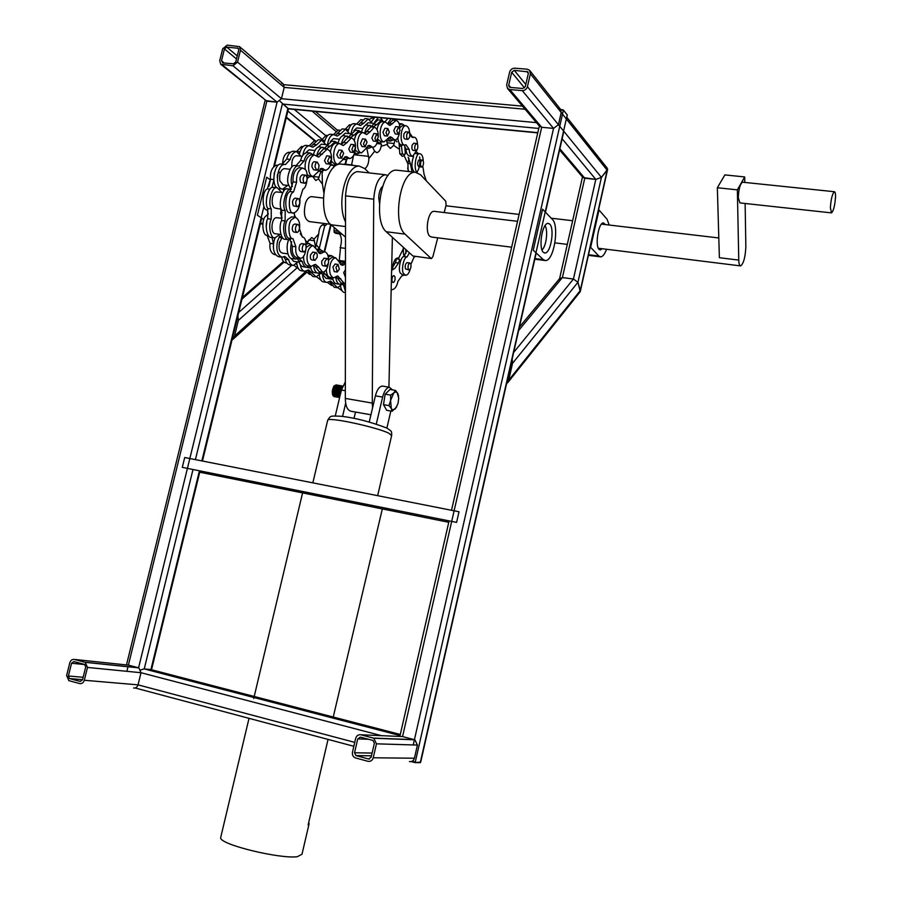 <?xml version="1.0" encoding="UTF-8"?>
<svg xmlns="http://www.w3.org/2000/svg" width="902" height="902" viewBox="0 0 902 902"><rect width="100%" height="100%" fill="white"/><g stroke="black" fill="none" stroke-linecap="round" stroke-linejoin="round"><path stroke-width="1.35" d="M151.198 669.667L144.241 668.912L140.847 669.904L144.094 668.901L150.905 669.588L400.296 734.476M537.75 132.887L288.347 108.838L279.902 101.193L288.448 108.714M566.76 117.068L567.245 114.926L563.423 110.089L560.988 110.044L563.423 110.089L567.245 114.926L566.569 119.244M539.554 126.291L538.911 127.791L539.554 126.291M74.381 659.441C72.194 659.159 70.66 660.275 69.804 662.767L66.624 675.519L68.845 680.649L79.692 683.581C81.89 683.885 83.435 682.769 84.303 680.266L87.483 667.435L85.295 662.339L74.381 659.441L128.388 665.135L138.885 667.886L141.005 672.712L138.04 684.855C137.217 687.234 135.751 688.271 133.643 687.989M68.383 675.993L69.488 678.552L80.222 681.45L82.522 679.781L85.701 666.973L84.608 664.413L73.851 661.572L71.562 663.229L68.383 675.993L83.142 677.289M360.879 734.792C358.32 734.442 356.594 735.615 355.681 738.332L352.479 752.212C352.073 754.827 352.964 756.699 355.162 757.827L367.993 761.311C370.575 761.694 372.323 760.51 373.236 757.781L376.45 743.823L373.823 738.231L360.879 734.792L402.563 736.562L414.886 739.809L417.412 745.075L414.424 758.221C413.567 760.792 411.91 761.908 409.452 761.559M354.542 752.764L355.884 755.572L368.535 758.988L371.15 757.218L374.364 743.271L373.045 740.474L360.349 737.114L357.744 738.873L354.542 752.764L372.109 753.069M227.214 45.111L222.693 48.764L219.738 60.614L220.686 64.211L232.975 65.778L237.542 62.114L240.484 50.219L239.571 46.656L227.214 45.111M281.695 83.334L283.307 84.01L284.209 87.404L281.435 98.713L277.083 102.163L266.845 101.193L220.686 64.211M221.509 60.761L222.794 62.892L233.471 63.794L235.749 61.967L238.703 50.072L238.241 48.291L226.729 47.084L224.463 48.911L221.509 60.761L224.26 63.016M514.738 68.191C512.189 68.259 510.476 69.578 509.619 72.115L506.653 84.935L507.522 88.497L509.81 89.557L522.269 90.628C524.851 90.572 526.565 89.253 527.433 86.693L530.387 73.806L529.564 70.3L527.208 69.183L514.738 68.191M527.433 86.693L558.439 124.701L561.213 112.513L558.439 124.701L553.546 128.4L541.685 127.272L539.509 126.235L507.522 88.497M558.169 108.105L560.413 109.176L561.213 112.513L560.413 109.176L529.88 70.694M508.728 85.104L509.156 86.885L510.307 87.426L522.765 88.486L525.347 86.513L528.301 73.637L527.895 71.889L514.253 70.322L511.682 72.284L508.728 85.104L510.701 87.46M536.228 252.977L420.704 762.066L415.145 762.618L412.857 760.792L415.145 762.618L420.343 762.63M399.902 736.19L449.095 520.882M239.571 46.656L283.307 84.01L284.209 87.404L281.435 98.713L277.083 102.163L265.289 100.55M320.289 249.64L316.827 245.367L320.289 249.64M231.949 340.201L234.531 336.085L238.353 320.39L237.902 315.801M580.257 291.662L577.934 282.303L573.447 279.045L562.408 277.579L559.612 278.605L562.408 277.579L573.447 279.045L577.934 282.303L580.279 290.545L579.727 292.338L507.702 382.707M506.439 384.252L508.683 380.272L512.528 363.337L512.178 358.951M582.805 177.333L584.767 178.224L595.805 179.408L601.431 177.401L607.655 169.204L605.434 167.513M559.578 278.707L559.567 279.857M566.975 117.452L607.283 168.246L607.193 170.252L601.431 177.401L595.805 179.408L582.963 177.514L559.601 149.946M512.528 363.337L577.934 282.303L601.431 177.401L558.439 124.701L553.546 128.4L541.685 127.272L539.509 126.235M184.707 457.517L459.017 511.761L456.592 522.393L182.294 467.349L184.707 457.517M199.116 472.096L448.779 522.292M267.161 209.704L268.289 214.101L265.335 216.514C261.174 220.46 262.674 236.403 267.071 235.275L268.356 235.445M270.397 179.926L266.676 177.243L257.397 215.24L263.824 219.536M549.769 224.113L548.134 223.358C542.057 223.053 538.325 248.219 543.376 252.346L544.932 253.011C550.975 253.225 554.719 228.567 549.769 224.113M543.32 259.652L545.518 260.577C554.087 260.836 559.443 225.85 552.43 219.411L542.564 209.219L533.251 250.192L543.32 259.652L534.954 258.57M605.422 224.587L603.427 222.873C598.364 222.591 594.88 245.547 599.018 249.347L600.315 249.967L602.277 248.738M609.2 225.038L607.069 219.265L598.996 209.974L590.641 247.328L598.86 256.021L600.687 256.878C602.761 256.664 604.723 254.127 606.572 249.268M379.438 203.13L378.75 197.673C378.941 192.453 380.272 188.619 382.719 186.162M392.381 237.316L388.92 387.172M372.56 407.918L372.255 403.081L345.331 398.413C345.466 406.328 347.541 410.647 351.532 411.357L370.947 414.785M345.331 398.413L345.545 195.858L373.744 199.207L372.255 403.081M373.744 199.207C374.916 184.538 378.772 176.375 385.312 174.717L387.973 175.608M345.545 195.858C346.65 181.302 350.551 173.207 357.271 171.583L385.312 174.717M511.637 247.193L431.618 237.057L429.758 236.234C424.763 231.983 427.943 210.921 434.02 211.316L434.561 211.372M444.201 212.534L446.095 205.171L445.735 201.191L420.479 174.729L415.326 172.248C399.812 171.076 392.223 223.696 405.054 234.125L386.248 231.735C373.124 221.317 380.633 168.967 396.44 170.162L397.703 170.309M369.166 172.913L364.701 168.573L359.221 166.069C345.567 165.652 336.311 203.581 345.522 222.005M345.511 226.571L330.955 224.733C316.997 214.338 324.224 162.755 340.888 164.063L342.23 164.209M386.248 231.735L412.868 255.976L431.483 258.558L432.915 256.551L437.718 237.835M431.336 258.547L412.868 255.976M405.054 234.125L431.055 258.378M330.955 224.733L345.5 237.113M545.056 225.669C548.213 230.348 546.353 246.37 541.978 249.978M345.331 390.701L341.396 390.025L345.342 381.896M392.528 389.901L389.393 387.251C386.417 387.883 384.162 391.164 382.628 397.083L375.39 395.843C376.923 389.935 379.19 386.665 382.189 386.033L383.079 386.191M345.669 403.228L342.557 416.431M355.512 412.056L354.012 418.404M341.396 390.025L335.285 415.878M375.39 395.843L369.245 422.012M382.628 397.083L376.303 424.053M390.848 411.03L386.89 428.01M308.664 822.703L309.138 823.56L308.146 824.89L328.046 739.403M382.335 508.931L333.244 717.034M220.81 837.011L220.652 837.71C219.434 844.599 280.466 859.2 297.367 856.686L302.001 854.239L308.969 824.315M312.069 196.704L311.449 196.636C308.958 196.918 307.007 199.004 305.598 202.871C303.185 213.278 304.493 219.524 309.51 221.599M326.998 223.809L325.723 225.444L323.164 224.666C320.537 225.511 319.06 228.578 318.744 233.889L315.711 247.182M315.565 246.979L313.975 239.188L311.731 237.497L307.965 241.499L307.402 243.224M322.082 171.335L322.42 184.132L323.773 192.419M311.111 176.634L312.678 176.499L315.813 180.535L318.406 178.799L320.932 171.38M307.3 178.844L307.514 177.48M282.732 237.925L280.071 237.576L279.733 236.674L281.999 236.978M281.232 209.05L276.384 208.452M283.194 189.048L283.713 191.145M302.621 237.102L300.242 233.641M295.676 217.382L294.368 214.868M280.545 213.368L282.055 217.788M835.523 196.997C835.602 193.693 835.229 191.934 834.406 191.72C832.366 193.58 831.024 198.902 830.37 207.685L831.497 212.883C833.516 211.012 834.869 205.712 835.523 196.997M834.406 191.72L742.493 182.193C740.08 183.974 738.67 189.161 738.287 197.775L739.922 202.916L831.497 212.883M744.781 182.429L744.691 176.939L737.362 189.86L738.761 260.092C738.839 263.756 739.46 265.695 740.643 265.91C743.598 263.598 745.323 257.25 745.841 246.855L745.131 203.48M744.691 176.939L724.858 174.909L717.349 187.74L737.362 189.86M717.349 187.74L719.379 257.713L738.761 260.092M386.575 140.329L387.725 145.696L390.386 148.424L393.644 145.391L394.941 140.081M367.633 145.966L372.549 147.308L374.668 151.254L376.754 152.663C378.874 152.224 380.351 150.093 381.163 146.282L381.433 144.038L376.777 143.553M399.034 142.944L399.812 153.735L402.371 156.384L404.107 155.572L406.295 151.48M408.922 158.256L407.93 163.905L408.099 171.448M400.375 261.422L399.259 259.178L397.5 257.949C395.099 258.615 393.554 261.388 392.855 266.248L392.674 268.368M403.217 247.193L403.589 255.029M364.836 168.697C367.339 166.904 368.681 163.533 368.862 158.572L366.697 147.477M345.477 262.538L344.271 262.381M339.49 261.118L339.276 260.486L345.477 261.321M340.9 233.201L334.18 232.333L334.067 230.675L338.622 231.25M339.49 233.866C341.542 236.809 341.948 240.766 340.697 245.716L339.276 260.486M334.18 232.333L335.927 233.404L342.072 234.193M334.202 227.496L334.067 230.675M353.516 155.64L351.566 164.919M352.513 165.337L357.891 165.923M343.899 164.389L352.614 165.043M344.327 164.13L352.693 165.043M336.243 384.861L334.146 385.988C332.195 389.348 331.789 392.55 332.928 395.583L334.259 396.7M336.773 385.064L334.71 385.481L332.41 393.475L334.822 396.7M334.721 386.992L333.323 393.193L335.465 396.903M337.449 385.075L335.736 385.65L334.326 387.781L333.39 393.655M338.092 385.278L336.029 385.706L333.729 393.7L336.142 396.925M336.04 387.206L334.642 393.419L336.784 397.128M338.769 385.301L337.044 385.876L335.657 387.995L334.71 393.892M339.411 385.504L337.348 385.932L335.048 393.926L337.461 397.151M337.359 387.42L335.961 393.644L338.092 397.354M336.074 394.095L336.976 388.21L338.363 386.101L339.998 385.526L338.667 386.146L336.367 394.151L338.769 397.376M340.719 385.729L339.998 385.526M338.69 387.635L337.28 393.87L339.411 397.59M341.396 385.752L339.682 386.327L338.295 388.424L337.348 394.366M342.038 385.955L339.986 386.372L337.686 394.377L339.603 397.624M340.009 387.86L338.6 394.095L339.682 397.263M342.715 385.977L341.001 386.552L339.626 388.638L338.791 395.144M342.737 385.977L341.306 386.597L339.005 394.602L339.75 397.004M341.339 388.074L340.122 395.426M342.456 386.665L340.956 388.852L340.122 395.38M385.537 393.802L388.615 390.803M385.729 408.629L383.778 405.156M383.609 403.961L385.053 394.817M392.156 411.256L386.665 410.297L383.497 404.648L385.154 394.185L389.968 389.472L395.471 390.408L393.813 392.877L395.674 391.908L397.094 392.494L398.718 398.143L397.985 403.622L395.268 408.989L392.528 409.824L391.321 408.561L390.577 400.488L393.813 392.877L390.69 395.121L390.577 400.488L389.021 405.607L391.321 408.561L392.156 411.256L396.756 406.847M398.56 396.057L397.748 393.385L395.471 390.408M385.154 394.185L390.69 395.121M383.497 404.648L389.021 405.607M342.23 387.251L340.313 394.636M333.988 386.079L332.928 395.583M407.219 262.662L407.061 262.64C405.336 263.767 404.829 265.853 405.517 268.909L409.001 269.946M410.714 263.7C411.402 266.755 410.884 268.841 409.17 269.969L408.347 269.292C407.648 266.237 408.166 264.151 409.891 263.023L410.714 263.7M405.302 275.257L402.608 274.896L400.42 273.126C397.771 270.172 400.725 256.089 403.882 256.563L407.016 256.98L409.418 252.831M410.196 269.213C409.113 273.024 407.625 275.054 405.731 275.324L403.544 273.565C400.905 270.6 403.87 256.506 407.016 256.98M403.882 256.563L406.813 250.463M415.292 256.416L413.973 257.318L410.917 264.252M391.615 270.397L394.794 268.413L398.515 263.068L399.518 259.675M403.6 254.962L404.942 255.3M398.515 263.068L395.38 262.64L396.564 258.818M392.043 281.21C391.75 278.143 392.37 276.249 393.892 275.527L394.997 276.925C395.279 279.981 394.659 281.875 393.148 282.597L392.043 281.21M403.904 275.065L401.559 276.136L397.872 281.492C396.948 286.114 395.121 288.854 392.37 289.7L391.175 289.328M392.753 267.184L395.38 262.64M405.956 253.315L405.686 249.437M405.325 153.633L404.694 145.65M402.427 154.129L401.435 145.944M408.843 171.527L407.614 168.054M416.51 151.998L418.404 153.611M419.61 156.925L419.96 159.71M419.971 160.206C419.813 165.889 418.81 169.813 416.995 171.966M412 171.876L410.466 163.769L408.008 163.499M410.365 135.424L412.62 137.081M410.466 163.769L408.144 157.264M393.024 139.911L390.622 141.118L387.623 138.525M390.622 141.118L386.642 140.656M374.668 122.153L378.22 117.508M380.497 117.722L382.538 120.518M371.466 121.702L374.973 117.192M399.101 123.597L402.067 123.89L399.496 125.04M402.067 123.89L404.502 125.57M402.833 144.929L400.499 146.124L399.169 145.662M387.589 123.597L391.175 118.748M393.419 118.974L394.659 120.27M384.838 121.984L387.905 118.433M396.97 141.896L395.324 140.024M371.173 147.173L368.67 148.402L366.449 147.218M373.98 123.36L368.005 122.773L365.118 125.547M362.762 128.512L356.775 127.926L353.832 130.7M368.242 118.884L363.81 123.224L360.518 122.897L364.96 118.568L368.242 118.884L372.019 123.168M351.058 133.789C352.073 127.768 354.058 124.51 357.012 123.991L360.372 125.502L363.81 123.224M348.217 130.914C349.525 126.246 351.363 123.822 353.708 123.664L354.08 123.698M360.518 122.897L358.748 124.679M381.309 120.158L376.923 124.51L373.608 124.183L378.006 119.831L381.309 120.158L383.891 121.883M382.234 141.772L379.776 143.001L377.408 141.772M376.923 124.51L373.507 126.81L367.238 125.006M373.608 124.183L371.883 125.953M364.611 133.259C365.874 128.185 367.734 125.536 370.203 125.299M361.443 132.188C362.762 127.532 364.566 125.119 366.877 124.961M348.217 158.369L345.59 159.62L343.234 158.38M351.25 133.812L345.274 133.203L342.264 135.999M339.456 139.235L333.481 138.615L330.391 141.456M345.511 129.223L340.843 133.71L337.495 133.372L342.174 128.896L345.511 129.223L349.502 133.631M327.482 144.545C328.542 138.412 330.628 135.097 333.717 134.59L337.19 136.089L340.843 133.71M324.528 141.896C325.893 136.98 327.832 134.432 330.346 134.251L330.775 134.285M337.495 133.372L335.521 135.277M358.827 130.564L354.193 135.075L350.822 134.736L355.467 130.226L358.827 130.564L361.555 132.357M359.842 152.697L357.271 153.938L354.689 152.697M354.193 135.075L350.585 137.465L344.181 135.661M350.822 134.736L348.905 136.63M341.238 144.354C342.534 139.032 344.508 136.236 347.157 135.965M338.002 143.238C339.366 138.344 341.283 135.796 343.763 135.616M324.066 170.162L321.326 171.414L318.812 170.128M327.347 144.794L321.383 144.162L318.203 147.071M314.933 150.499L308.98 149.856L305.699 152.833M321.631 140.092L316.692 144.748L313.276 144.388L318.226 139.742L321.631 140.092L325.859 144.636M302.745 155.437C303.94 149.394 306.105 146.169 309.217 145.741L312.814 147.229L316.692 144.748M299.611 153.453C301.009 148.278 303.072 145.583 305.789 145.38L306.274 145.425M313.276 144.388L311.1 146.428M335.194 141.501L330.301 146.18L326.862 145.82L331.767 141.152L335.194 141.501L338.092 143.362M336.299 164.187L333.616 165.438L330.786 164.198M330.301 146.18L326.468 148.683L319.939 146.879M326.862 145.82L324.743 147.849M316.647 156.046C317.966 150.442 320.052 147.488 322.916 147.195M313.344 154.873C314.753 149.709 316.794 147.026 319.455 146.823M292.383 186.522L291.82 184.651C289.519 178.697 294.029 164.57 298.382 165.968L299.329 166.137L304.109 160.973L300.603 160.579C301.651 156.012 303.726 153.374 306.827 152.652L310.322 153.024L313.4 154.952M290.861 189.285L288.29 184.233C285.979 178.292 290.5 164.175 294.864 165.573L295.428 165.641M302.193 156.35L296.251 155.708C292.981 156.666 291.515 160.421 291.842 166.983M290.128 169.283L284.198 168.618C280.578 169.926 279.124 174.018 279.845 180.885L283.127 184.876L288.651 185.53M296.487 151.536C293.375 152.246 291.278 154.885 290.23 159.44L286.757 159.056C287.806 154.501 289.892 151.874 293.026 151.164L296.487 151.536L300.975 156.215M287.569 185.406L282.833 189.059C274.546 189.77 276.519 164.435 284.457 164.412L285.415 164.581L290.23 159.44M276.982 187.639C271.141 184.651 274.231 163.42 280.962 164.017L281.537 164.085M286.757 159.056L282.1 164.153M304.109 160.973C305.158 156.396 307.232 153.746 310.322 153.024M311.517 176.285L307.345 177.536M300.603 160.579L295.991 165.697M290.545 239.323L288.899 239.718C284.344 240.992 281.886 226.774 285.122 220.934L281.604 220.483L281.695 210.2C277.703 204.574 282.946 186.624 287.535 188.89L291.369 189.33M277.106 187.65L276.362 187.729C271.694 186.894 267.578 203.942 271.265 208.903L267.77 208.463C264.072 203.514 268.176 186.488 272.866 187.312L277.106 187.65L281.74 192.442M282.754 192.566L276.328 191.912C271.31 192.633 270.51 208.306 275.674 208.125L276.395 208.215M281.999 218.284L276.136 217.675C271.175 218.521 270.329 233.922 275.426 233.742L280.872 234.464M280.702 208.982L281.571 218.228M279.834 234.317L275.076 237.891C270.476 239.154 267.939 224.97 271.198 219.152L267.702 218.712C264.444 224.519 266.992 238.692 271.603 237.429L275.076 237.891L274.107 240.62C272.415 249.166 273.915 254.533 278.571 256.72L282.01 257.194C277.354 254.995 275.877 249.629 277.568 241.082L279.643 236.177M267.77 208.463L267.702 218.712M271.265 208.903L271.198 219.152M291.053 189.307C286.486 187.041 281.244 205.002 285.212 210.64L281.695 210.2M285.212 210.64L285.122 220.934M288.899 239.718L285.404 239.255C280.838 240.53 278.357 226.323 281.604 220.483M294.356 212.951L294.593 217.247M306.342 244.216L309.025 243.484L312.058 245.445M282.044 237.835L279.44 242.48C278.436 248.614 279.417 252.154 282.371 253.101L287.828 253.845M290.85 258.254L293.725 261.388L299.182 262.144M297.897 261.963L293.342 265.413C290.929 264.917 289.395 263.023 288.764 259.753L284.784 256.416L282.01 257.194M292.609 265.312L289.948 264.951C287.524 264.444 285.99 262.55 285.348 259.28L288.764 259.753M283.589 256.833L285.348 259.28M309.578 266.124L306.872 267.308C304.493 266.8 302.993 264.906 302.362 261.625L298.449 258.288L295.698 259.077L292.237 258.603C287.107 259.122 285.663 244.893 288.798 239.718M295.698 259.077C290.816 256.337 289.486 250.564 291.696 241.747M302.362 261.625L298.934 261.152L297.22 258.716M306.15 267.206L303.455 266.823C301.065 266.327 299.554 264.433 298.934 261.152M328.362 256.946L331.53 255.672L334.383 257.566M327.922 255.221L331.53 255.672M328.982 256.788L328.317 256.698M304.177 266.924L310.739 268.041M315.565 272.742L325.318 274.208L323.356 272.1M304.166 271.141L301.516 270.769C299.081 270.555 297.513 268.131 296.792 263.519M320.413 273.543L316.072 276.903L308.676 269.878L304.876 271.243C302.598 271.085 301.065 268.886 300.253 264.636M315.384 276.801L312.757 276.429L308.687 271.874L312.024 272.336M307.379 270.228L308.687 271.874M320.887 271.964L318.259 273.126L314.877 272.652C312.667 272.505 311.156 270.375 310.344 266.237M316.703 249.223L320.435 249.662L323.378 251.59M318.259 273.126C315.745 272.855 314.189 270.273 313.58 265.368M317.357 251.263L320.435 249.662M320.706 272.122L325.972 278.301L328.632 278.684M331.868 277.636L329.309 278.774L325.318 274.208M326.682 278.402L332.872 279.338M341.7 284.491L337.562 287.761L330.651 281.041L326.975 282.405L323.694 281.943C321.439 281.74 319.973 279.473 319.297 275.121M326.975 282.405C324.697 282.202 323.243 279.891 322.589 275.471M336.92 287.659L334.315 287.287L330.515 282.912L333.774 283.386M329.354 281.401L330.515 282.912M342.557 283.149L340.054 284.277L336.75 283.803C334.698 283.668 333.3 281.649 332.534 277.726M338.814 261.05L339.614 261.14M340.054 284.277C337.743 284.04 336.288 281.616 335.713 276.993M339.411 263.023L342.298 261.501L345.071 263.361M345.455 285.043L340.144 284.265M342.388 283.284L345.443 288.403M345.443 292.609L344.665 292.496C342.568 292.316 341.204 290.173 340.573 286.092M345.443 291.481L343.707 285.506M422.305 159.97L418.697 160.071C417.231 163.093 417.288 165.314 418.889 166.746L421.741 167.062C420.152 165.63 420.084 163.397 421.55 160.376L422.305 159.97C423.895 161.402 423.963 163.623 422.497 166.644L421.741 167.062M425.564 180.062L426.139 180.671M422.812 166.205L424.075 174.278L426.263 180.795M414.266 172.124L417.288 172.214C413.026 170.365 415.89 151.615 419.904 153.768C421.877 154.118 423.004 156.508 423.286 160.962M414.119 171.865C411.391 168.527 411.233 163.273 413.646 156.114M415.799 153.656L419.904 153.768M405.686 131.793L404.04 133.631C403.419 136.653 403.758 138.468 405.054 139.077L407.862 139.359M406.96 133.924L408.493 132.075C409.79 132.684 410.117 134.488 409.508 137.51L407.975 139.37C406.678 138.761 406.34 136.946 406.96 133.924M413.792 143.215L412.169 145.053C411.56 148.018 411.887 149.8 413.15 150.386L415.912 150.679M415.067 145.346L416.566 143.497C417.829 144.083 418.145 145.865 417.536 148.841L416.025 150.69C414.773 150.104 414.446 148.323 415.067 145.346M417.13 149.811L412.676 156.339L409.485 156.001C407.309 155.223 406.148 152.923 406.001 149.089L409.215 149.428L405.956 144.737L404.603 145.109C399.135 144.399 400.499 125.085 405.99 125.716C408.234 126.539 409.429 128.918 409.576 132.842L412.834 137.589L414.119 137.228C416.059 137.408 417.22 139.866 417.603 144.602M412.676 156.339C410.511 155.561 409.361 153.261 409.215 149.428M406.001 149.089L404.197 145.075M404.603 145.109L401.379 144.782C399.485 144.658 398.289 142.324 397.782 137.78M399.834 127.633L402.754 125.401L405.99 125.716M387.894 128.546L384.917 128.253L382.955 132.278L384.41 135.751L387.386 136.055L385.943 132.583L387.894 128.546L389.337 132.03L387.386 136.055M398.673 126.855L395.719 126.562L393.802 130.531L395.211 133.958L398.154 134.263L396.756 130.824L398.673 126.855L400.071 130.294L398.154 134.263M399.462 133.068C398.537 137.341 396.981 139.675 394.772 140.081L391.513 139.754L388.841 137.386L392.122 137.713L390.307 136.732L383.97 141.952C378.096 140.915 379.268 123.112 385.312 122.029L389.923 125.502L396.125 120.417C398.492 121.218 399.744 123.845 399.857 128.298M394.772 140.081L392.122 137.713M392.562 123.799L389.269 123.484L392.844 120.09L396.125 120.417M383.97 141.952L380.678 141.614L378.006 139.37M377.059 129.629C377.882 124.904 379.528 122.255 382.008 121.702L385.312 122.029M389.269 123.484L388.187 124.623M369.561 119.301L371.872 118.061L373.518 118.23M356.718 123.957L360.823 119.639L362.446 119.797M365.535 139.179L362.503 138.863L360.462 143.553L361.995 146.541L365.017 146.857L363.495 143.869L365.535 139.179L367.058 142.166L365.017 146.857M376.856 133.8L373.845 133.496L371.849 138.119L373.338 141.073L376.337 141.388L374.86 138.423L376.856 133.8L378.333 136.766L376.337 141.388M374.251 127.193L370.914 126.866L366.674 131.545L370.023 131.872L374.251 127.193C376.788 128.14 378.096 130.767 378.209 135.086L378.22 135.728M377.882 139.754C376.889 144.467 375.232 147.003 372.898 147.353L369.29 145.357L361.544 152.878C355.365 152.258 356.572 133.609 362.908 132.493L366.64 134.567L370.023 131.872M368.298 145.572L370.587 145.808M361.544 152.878L358.184 152.528L355.275 150.025M354.306 140.554C355.219 135.413 356.966 132.617 359.537 132.154L359.887 132.188M366.674 131.545L364.96 133.631M345.297 129.2L349.525 124.747L351.137 124.904M346.695 129.538L348.612 129.516M333.582 134.578L338.306 130.012M348.533 129.719L347.969 130.598M342.038 150.352L338.949 150.025L336.807 154.851L338.419 157.873L341.508 158.211L339.896 155.178L342.038 150.352L343.651 153.385L341.508 158.211M353.934 144.692L350.878 144.376L348.781 149.134L350.359 152.134L353.415 152.461L351.848 149.461L353.934 144.692L355.501 147.702L353.415 152.461M349.502 158.515L344.485 157.14M351.284 137.927L347.879 137.578L343.414 142.415L346.819 142.775L351.284 137.927C353.945 138.874 355.332 141.546 355.467 145.944L355.478 147.342M355.467 147.702C355.027 153.892 353.178 157.512 349.908 158.56L346.154 156.576L337.968 164.378C331.462 163.758 332.68 144.636 339.355 143.497L343.245 145.56L346.819 142.775M345.162 156.768L347.495 157.016M337.968 164.378L334.541 163.995L331.384 161.266M330.38 152.055C331.282 146.631 333.131 143.666 335.927 143.136L336.322 143.181M343.414 142.415L341.508 144.647M321.574 140.092L326.096 135.334L327.663 135.503M322.442 140.238L324.912 140.486M309.262 145.741L314.324 140.881M324.9 140.543L324.235 141.524M317.301 162.112L314.144 161.762C312.723 162.123 311.979 163.781 311.9 166.735L313.614 169.813L316.76 170.162L315.057 167.084C315.136 164.13 315.88 162.473 317.301 162.112L319.004 165.201C318.925 168.144 318.18 169.801 316.76 170.162M329.828 156.159L326.704 155.82L324.517 160.714L326.174 163.769L329.298 164.108L327.64 161.063L329.828 156.159L331.485 159.214L329.298 164.108M325.261 170.298L320.131 168.9M331.541 157.365C331.654 164.277 329.715 168.606 325.712 170.343L321.822 168.37L313.141 176.465C306.274 175.867 307.526 156.238 314.561 155.076L318.62 157.14L327.122 149.213C329.918 150.172 331.384 152.889 331.541 157.365M320.841 168.539L323.198 168.798M322.409 154.231L318.936 153.859L323.66 148.841L327.122 149.213M313.141 176.465L309.657 176.07L307.131 174.616M305.248 169.565C304.504 162.112 306.443 157.151 311.066 154.704L311.517 154.749M318.936 153.859L316.827 156.238M300.05 151.818L296.657 151.457L301.448 146.485L302.982 146.643M282.574 163.995C282.856 157.388 284.885 153.475 288.651 152.269L289.102 152.325M300.005 151.964L299.261 153.024M295.067 198.192L294.853 198.169C292.417 199.838 291.932 202.409 293.409 205.881L297.22 206.648M296.589 206.265C295.123 202.792 295.597 200.221 298.032 198.553L298.889 198.97C300.355 202.454 299.87 205.025 297.435 206.682L296.589 206.265M302.418 174.819L302.226 174.796C299.825 176.442 299.351 179.002 300.806 182.486L304.65 183.264M303.974 182.858C302.531 179.363 303.004 176.803 305.395 175.168L306.263 175.608C307.706 179.103 307.232 181.663 304.842 183.286L303.974 182.858M299.622 167.716L299.137 167.659C294.717 169.621 292.699 174.345 293.06 181.843L296.6 182.249C296.239 174.751 298.258 170.016 302.655 168.054L304.989 169.249C308.912 171.481 307.199 188.146 302.959 189.093L299.915 198.744C300.265 206.265 298.201 211.023 293.736 213.007C288.2 215.352 287.625 194.313 293.511 191.979L289.982 191.562C284.074 193.896 284.671 214.901 290.218 212.568L293.15 212.94M277.331 177.626C277.196 174.537 277.963 172.733 279.62 172.226M293.06 181.843L289.982 191.562M296.6 182.249L293.511 191.979M273.892 179.611L270.431 179.205C270.025 171.752 272.066 167.062 276.553 165.122L277.049 165.179M273.836 178.562L274.355 172.744M266.338 201.394L266.834 196.253M268.029 209.805L267.68 209.76C262.031 212.06 261.321 191.168 267.342 188.868L270.002 189.183M270.431 179.205L267.342 188.868M273.915 179.825L271.942 187.627M301.663 243.63L300.039 244.566C298.596 248.05 298.833 250.373 300.738 251.545L303.636 251.929M305.259 250.993L303.861 251.962C301.967 250.801 301.73 248.467 303.173 244.983L304.56 244.014C306.466 245.186 306.691 247.509 305.259 250.993M294.819 224.034L293.195 224.948C291.729 228.488 291.977 230.856 293.939 232.062L296.871 232.434M298.506 231.51L297.108 232.468C295.146 231.262 294.898 228.894 296.363 225.353L297.761 224.406C299.712 225.613 299.96 227.98 298.506 231.51M295.112 217.314L291.414 219.817C287.31 223.809 288.696 239.842 293.003 238.692L289.508 238.229C285.19 239.38 283.78 223.358 287.885 219.378L291.594 216.875L295.112 217.314C298.731 218.893 300.208 222.76 299.543 228.939L302.35 237.046C308.687 237.181 306.443 260.024 300.14 258.107C296.645 256.619 295.213 252.853 295.856 246.787L292.372 246.325C291.729 252.38 293.161 256.145 296.668 257.634L300.14 258.107M289.508 238.229L292.372 246.325M293.003 238.692L295.856 246.787M266.191 227.157L266.778 221.734M273.351 247.092L273.475 243.788L270.025 243.326C269.405 249.347 270.882 253.101 274.467 254.589L275.369 254.725M267.071 235.275L270.025 243.326M272.021 237.485L273.475 243.788M324.168 258.164L321.845 261.061C321.484 263.869 321.946 265.459 323.22 265.831L326.062 266.225M328.373 263.328L326.276 266.259C325.002 265.876 324.551 264.286 324.912 261.49L327.009 258.547C328.283 258.93 328.745 260.52 328.373 263.328M312.814 252.109L310.446 255.04C310.085 257.893 310.559 259.505 311.878 259.9L314.742 260.283M317.121 257.352L314.978 260.317C313.659 259.934 313.174 258.31 313.546 255.458L315.689 252.504C317.008 252.887 317.481 254.511 317.121 257.352M306.353 247.283L309.713 245.13L313.152 245.592L320.334 253.609L324.517 251.748C331 253.112 329.23 271.716 322.6 272.201L318.812 267.296L315.418 266.823L319.218 271.727L322.6 272.201M315.418 266.823L314.133 264.838L311.269 266.361C307.548 264.557 306.274 260.25 307.458 253.462C308.315 249.053 310.22 246.426 313.152 245.592M311.269 266.361L307.841 265.887C304.82 265.053 303.41 261.727 303.602 255.886M324.517 251.748L321.123 251.286L318.395 252.729L321.788 253.203M314.099 264.85L315.599 264.433L318.812 267.296M286.847 262.978L285.889 262.843C283.859 262.685 282.473 260.802 281.717 257.171M296.172 264.162L296.893 264.252M298.506 268.83L294.052 265.346M345.466 269.766L343.673 272.607L345.455 277.275M335.183 264.049L332.917 266.913L334.247 271.603L337.044 271.998M339.321 269.123L337.269 272.021L335.95 267.33L338.002 264.433L339.321 269.123M328.632 259.911L332.195 257.262L335.555 257.724L342.253 265.391L345.477 263.666M345.455 283.127L344.316 283.397L337.776 275.956L333.616 277.884C330.121 276.136 328.948 271.987 330.087 265.425C330.933 261.118 332.759 258.547 335.555 257.724M333.616 277.884L330.267 277.41C327.821 276.959 326.49 274.309 326.276 269.472M340.426 264.545L343.662 264.985M344.316 283.397L341.001 282.924L337.449 278.222L340.787 278.684M340.37 264.478L342.963 263.08L345.477 263.418M336.322 276.384L337.449 278.222M309.837 274.524L305.485 271.186M320.853 280.06L316.602 276.858M331.575 285.438L327.415 282.371M341.993 290.681L337.923 287.738M537.806 132.65L287.862 108.567L273.712 166.498M270.386 180.152L268.852 186.398M263.948 206.49L201.845 460.899M199.432 470.788L150.905 669.588M222.298 64.865L266.845 101.193L128.388 665.135M128.005 666.691L126.866 671.325M232.975 65.778L277.083 102.163L138.581 667.784L84.991 662.237M538.765 128.445L282.36 104.023L195.407 459.637M192.994 469.491L144.241 668.912L400.048 735.536M525.111 109.243L284.209 87.404L240.484 50.219M536.465 122.638L281.435 98.713L237.542 62.114M84.303 680.266L138.04 684.855L354.745 742.38M87.483 667.435L141.005 672.712L381.501 735.671M69.612 678.597L82.544 679.702M71.562 663.229L84.935 664.582M373.236 757.781L414.424 758.221M376.45 743.823L417.412 745.075M373.338 738.073L414.435 739.663M356.076 755.639L371.466 755.842M357.744 738.873L368.557 739.268M368.535 758.988L369.504 758.999M224.463 48.911L236.493 58.968M226.729 47.084L237.249 55.924M237.406 47.941L238.703 49.046M509.81 89.557L541.685 127.272L402.563 736.562M522.269 90.628L553.546 128.4L413.229 744.951M530.387 73.806L607.193 170.252L580.279 290.545L508.683 380.272M511.682 72.284L524.502 87.889M514.253 70.322L525.81 84.495M526.712 71.326L528.346 73.378M135.199 687.989L353.843 746.281M411.256 761.581L414.762 762.517M415.145 762.618L563.423 110.089M420.264 762.641L567.245 114.926M315.553 140.926L286.385 117.136M335.6 131.128L312.081 111.126M325.453 135.413L294.266 109.413M321.946 139.167L287.873 111.059M322.409 172.417L322.724 171.109M324.156 251.692L330.673 224.485M345.128 164.22L346.244 159.553M317.752 249.302L319.409 247.813L324.81 225.331M333.424 167.783L333.988 165.427M238.726 312.43L291.865 265.211M241.973 299.103L284.051 262.11M238.353 320.39L296.397 268.424M234.531 336.085L305.654 271.615M513.655 352.445L573.447 279.045L595.805 179.408L562.138 138.773M518.639 330.482L562.408 277.579L584.767 178.224L559.871 148.785M260.498 223.222L262.877 223.527M588.521 254.725L598.86 256.021M377.634 495.672L391.615 435.677L388.897 433.242C377.205 427.334 328.959 416.747 327.708 420.152L327.618 420.512M323.592 223.38L323.164 224.666M318.744 233.889L313.975 239.188M318.406 178.799L322.42 184.132M307.424 178.168L308.518 177.536M307.965 241.499L305.812 241.24M314.516 240.733L308.653 239.966M286.126 189.172L283.893 188.901M282.1 212.68L280.511 212.477M319.184 177.198L312.678 176.454M324.111 224.902L322.758 224.733M403.273 248.929L398.537 258.322M392.855 266.248L391.682 267.511M381.163 146.282L387.341 144.399M393.644 145.391L399.09 149.044M368.862 158.572L374.668 151.254M404.107 155.572L407.93 163.905M368.692 156.339L353.945 154.761M404.942 154.389L399.857 153.859M394.264 143.531L387.037 142.787M399.259 259.178L395.82 258.716M345.489 248.388L340.043 247.667M151.513 669.746L200.041 470.912M202.454 461.023L261.738 218.137M274.512 165.81L288.414 108.849M126.483 664.932L265.132 100.426M283.871 84.687L522.472 106.143M560.728 109.582L562.6 109.751M138.885 667.886L85.295 662.339M69.488 678.552L82.556 679.68M414.886 739.809L373.823 738.231M355.884 755.572L371.477 755.786M400.048 735.558L144.094 668.901M451.519 510.273L539.024 127.329M545.473 212.218L563.829 131.309M314.843 140.938L286.261 117.643M337.235 130.068L315.441 111.453M346.774 159.383L345.601 164.265M331.079 224.835L324.63 251.748M306.263 272.754L232.75 339.502M283.431 261.467L242.367 297.525M560.119 277.996L519.405 327.076M582.489 176.95L559.59 278.639M607.565 169.621L580.347 291.233M260.351 223.797L262.809 224.124M534.818 259.201L544.684 260.475M544.357 252.943L544.932 253.011M588.386 255.334L600.067 256.799M517.545 221.317L434.02 211.316M311.449 196.636L323.333 198.057M396.44 170.162L415.326 172.248M359.221 166.069L340.888 164.063M308.856 221.52L330.425 224.248M312.836 482.852L327.708 420.152C330.978 415.653 329.377 415.799 341.407 416.284C355.151 417.863 370.361 421.798 387.037 428.112C392.37 431.945 391.457 430.93 391.727 435.26M382.189 386.033L389.393 387.251M302.587 492.898L254.206 696.468M253.969 697.483L253.721 698.531M249.02 718.33L220.652 837.71M325.092 225.365L322.138 224.993M718.804 237.959L601.442 224.124M572.635 220.719L551.257 218.205M519.124 214.417L445.938 205.78M740.643 265.91L598.308 248.242M567.302 244.397L554.922 242.863M333.571 386.53L334.146 385.988M407.061 262.64L409.891 263.023M391.175 289.531L391.829 289.621M384.962 121.736L383.7 121.612M399.169 145.989L400.499 146.124M357.012 123.991L353.708 123.664M377.104 142.719L379.404 142.956M345.59 159.62L342.625 159.293M333.717 134.59L330.346 134.251M354.396 153.633L356.842 153.892M321.326 171.414L318.158 171.064M309.217 145.741L305.789 145.38M330.504 165.1L333.12 165.382M282.833 189.059L279.496 188.665M284.457 164.412L280.962 164.017M298.382 165.968L294.864 165.573M309.025 243.484L306.218 243.112M338.983 261.05L342.298 261.501M405.573 131.782L408.493 132.075M413.691 143.204L416.566 143.497M411.425 136.957L414.119 137.228M362.908 132.493L359.537 132.154M339.547 130.136L337.957 129.978M339.355 143.497L335.927 143.136M315.486 141.005L313.93 140.836M314.561 155.076L311.066 154.704M290.151 152.438L288.651 152.269M294.853 198.169L298.032 198.553M302.226 174.796L305.395 175.168M299.137 167.659L302.655 168.054M276.553 165.122L278.03 165.291M294.593 224L297.761 224.406M301.426 243.608L304.56 244.014M319.748 253.518L320.334 253.609M312.588 252.075L315.689 252.504M323.942 258.141L327.009 258.547M334.969 264.015L338.002 264.433"/></g></svg>
